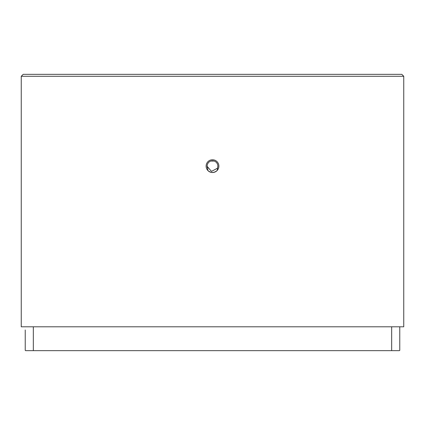 <?xml version="1.0" encoding="UTF-8"?>
<svg xmlns="http://www.w3.org/2000/svg" width="425" height="425" viewBox="0 0 425 425"><rect width="100%" height="100%" fill="white"/><g stroke="black" fill="none" stroke-linecap="round" stroke-linejoin="round"><path stroke-width="0.64" d="M214.131 161.043L210.869 161.043M207.15 166.318L211.448 171.397L217.425 168.247M217.738 167.264L217.855 166.143A5.355 5.355 0 0 0 212.5 160.788A5.355 5.355 0 0 0 207.782 168.683L207.145 166.143M217.218 168.683A5.355 5.355 0 0 0 217.855 166.143L217.218 170.436C214.078 173.113 210.933 173.113 207.782 170.436L207.782 168.683M218.875 166.143A6.375 6.375 0 0 0 212.5 159.768A6.375 6.375 0 0 0 206.125 166.143A6.375 6.375 0 0 0 212.5 172.518A6.375 6.375 0 0 0 218.875 166.143M403.75 76.287L403.75 326.793L21.25 326.793L21.25 76.287L403.75 76.287L401.806 74.343L23.194 74.343L21.25 76.287M399.766 350.365L399.766 326.793L399.766 350.365L399.33 350.657L391.669 350.657L391.669 326.793M33.331 326.793L33.331 350.657L391.669 350.657M33.331 350.657L25.67 350.657L25.234 350.365L25.234 329.991"/></g></svg>
